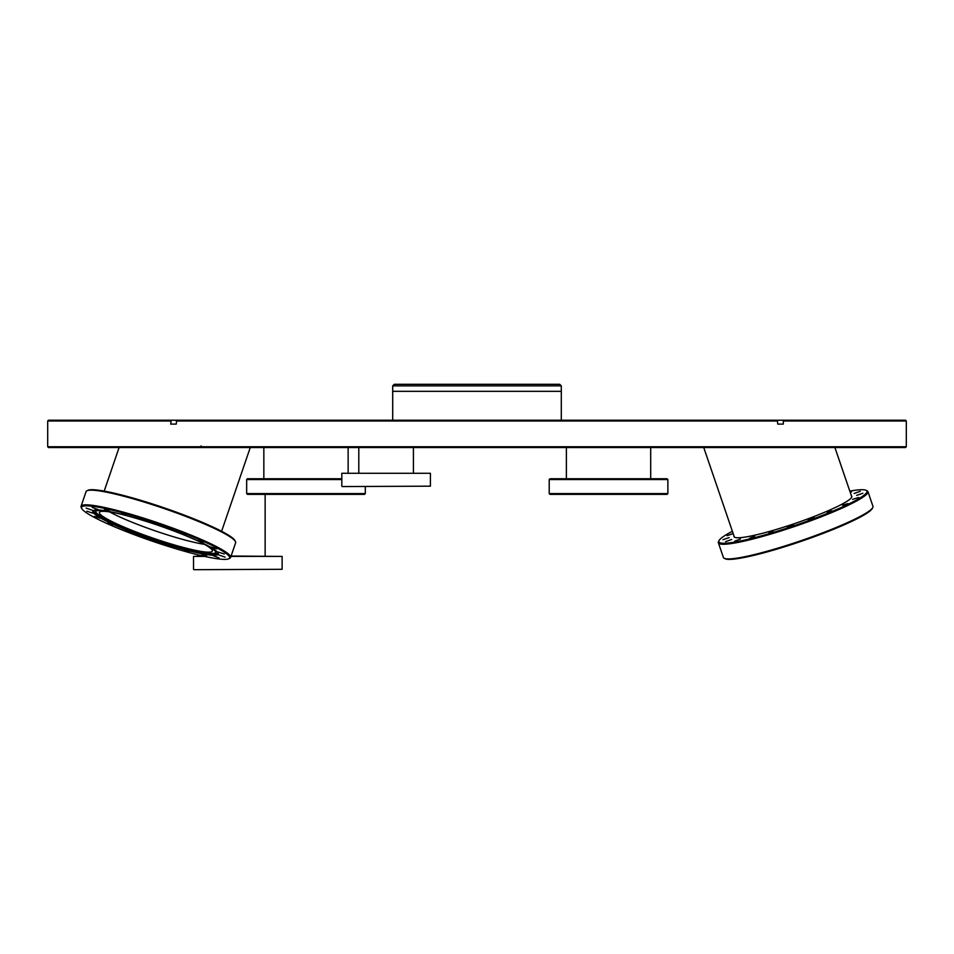 <?xml version="1.0" encoding="UTF-8"?>
<svg xmlns="http://www.w3.org/2000/svg" width="954" height="954" viewBox="0 0 954 954"><rect width="100%" height="100%" fill="white"/><g stroke="black" fill="none" stroke-linecap="round" stroke-linejoin="round"><path stroke-width="1.43" d="M204.526 544.352A59.708 6.988 18.9 0 1 109.698 511.928A59.708 6.988 -161.1 0 0 204.526 544.352M860.234 491.31L854.152 493.48L860.234 491.31M850.121 492.002L851.552 491.847L850.324 492.598M733.185 533.632L726.996 535.683L733.149 533.524M722.953 539.69L729.166 537.603L722.953 539.69M725.577 541.645L731.658 539.475L725.577 541.645M734.783 541.145L740.459 538.986L734.783 541.145M749.677 538.223L754.697 536.196L749.677 538.223M768.805 533.167L772.978 531.366L768.805 533.167M790.294 526.477L787.3 527.097L793.513 524.974L790.294 526.477M812.033 518.821L808.086 519.775L814.287 517.652L812.033 518.821M831.9 510.927L827.07 512.226L831.9 510.927M847.951 503.569L842.418 505.203L847.951 503.569M858.624 497.487L852.602 499.395L858.624 497.487M862.845 493.266L856.644 495.353L862.845 493.266M849.811 491.119A78.252 9.158 161.1 0 1 866.077 490.308A78.252 9.158 161.1 0 1 866.947 491.894A78.252 9.158 161.1 0 1 788.636 527.562A78.252 9.158 161.1 0 1 719.03 540.608A78.252 9.158 161.1 0 1 732.386 531.283M719.03 540.608L718.541 541.574A79.027 9.242 -18.9 0 0 718.374 542.79A79.027 9.242 -18.9 0 0 793.251 526.942A79.027 9.242 -18.9 0 0 867.937 492.383A79.027 9.242 -18.9 0 0 867.937 491.632A79.027 9.242 -18.9 0 0 867.055 490.785L866.077 490.308M867.937 491.632L872.946 506.3A79.027 9.242 161.1 0 1 872.958 507.063A79.027 9.242 161.1 0 1 872.779 507.516A79.027 9.242 161.1 0 1 801.169 540.632A79.027 9.242 161.1 0 1 724.265 558.305A79.027 9.242 161.1 0 1 723.394 557.458L718.374 542.79M851.433 495.853A62.248 7.286 161.1 0 1 851.803 496.33A62.248 7.286 161.1 0 1 851.803 496.927A62.248 7.286 161.1 0 1 792.977 524.14A62.248 7.286 161.1 0 1 734.008 536.625A62.248 7.286 161.1 0 1 734.008 536.017M724.265 558.305L725.243 558.782A78.252 9.158 -18.9 0 0 801.384 541.276A78.252 9.158 -18.9 0 0 872.29 508.482L872.779 507.516M218.967 557.84L213.052 555.657L218.967 557.84M206.696 556.063L201.33 553.964L206.696 556.063M189.417 552.008L184.814 550.088L189.417 552.008M168.834 546.046L165.137 544.388L167.654 544.853L171.338 546.511L168.834 546.046M146.94 538.771L144.221 537.436L150.422 539.559L146.94 538.771M125.904 530.889L130.316 532.022L125.904 530.889M107.766 523.174L112.989 524.652L107.766 523.174M94.303 516.388L100.122 518.177L94.303 516.388M86.85 511.189L93.003 513.204L86.85 511.189M86.11 508.088L92.299 510.247L86.11 508.088M92.18 507.397L98.095 509.567L92.18 507.397M104.463 509.162L109.829 511.261L104.463 509.162M121.73 513.228L126.333 515.148L121.73 513.228M142.325 519.179L146.01 520.836L139.809 518.714L142.325 519.179M164.207 526.465L166.926 527.789L163.444 527.002L160.725 525.678L164.207 526.465M185.255 534.335L180.843 533.203L185.255 534.335M203.393 542.051L198.17 540.572L203.393 542.051M216.844 548.836L211.025 547.059L216.844 548.836M224.309 554.035L218.156 552.02L224.309 554.035M225.037 557.136L218.86 554.989L225.037 557.136M235.459 541.574L234.97 540.608A78.252 9.158 -161.1 0 0 164.064 507.814A78.252 9.158 -161.1 0 0 87.923 490.308L86.945 490.785A79.027 9.242 18.9 0 1 163.838 508.458A79.027 9.242 18.9 0 1 235.459 541.574A79.027 9.242 18.9 0 1 235.626 542.79L230.606 557.458A79.027 9.242 -161.1 0 0 158.817 523.138A79.027 9.242 -161.1 0 0 81.054 506.3A79.027 9.242 -161.1 0 0 81.221 507.516L81.71 508.482A78.252 9.158 18.9 0 1 157.267 523.519A78.252 9.158 18.9 0 1 229.115 558.567A78.252 9.158 18.9 0 1 228.757 558.782A78.252 9.158 18.9 0 1 152.616 541.276A78.252 9.158 18.9 0 1 81.71 508.482M81.054 506.3L86.063 491.632A79.027 9.242 18.9 0 1 86.945 490.785M228.757 558.782L229.735 558.305A79.027 9.242 -161.1 0 0 230.093 558.102A79.027 9.242 -161.1 0 0 230.606 557.458M217.846 554.596A66.267 7.751 -161.1 0 0 218.275 554.059A66.267 7.751 -161.1 0 0 158.09 525.284A66.267 7.751 -161.1 0 0 92.872 511.165A66.267 7.751 -161.1 0 0 150.446 539.046A66.267 7.751 -161.1 0 0 217.846 554.596M209.773 554.083A66.267 7.751 -161.1 0 0 218.156 553.714A66.267 7.751 -161.1 0 0 218.323 553.582M93.134 510.772A66.267 7.751 -161.1 0 0 99.586 516.388M211.716 554.167A63.727 7.453 -161.1 0 0 215.556 553.511A63.727 7.453 -161.1 0 0 216.009 552.676A63.727 7.453 -161.1 0 0 158.078 525.308A63.727 7.453 -161.1 0 0 95.507 511.463A63.727 7.453 -161.1 0 0 98 515.267A63.727 7.453 -161.1 0 0 153.248 539.427A63.727 7.453 -161.1 0 0 211.716 554.167L213.613 554.179A65.635 7.68 -161.1 0 0 217.56 553.511A65.635 7.68 -161.1 0 0 218.025 552.831M93.826 510.354A65.635 7.68 -161.1 0 0 96.485 514.123L98 515.267M95.794 511.213A63.489 7.429 -161.1 0 0 151.066 537.925A63.489 7.429 -161.1 0 0 215.544 552.795A63.489 7.429 -161.1 0 0 215.95 552.306M115.863 513.049A59.708 6.988 -161.1 0 0 99.383 512.405A59.708 6.988 -161.1 0 0 151.257 537.531A59.708 6.988 -161.1 0 0 211.991 551.543A59.708 6.988 -161.1 0 0 212.372 551.054A59.708 6.988 -161.1 0 0 198.957 541.467M200.459 446.758L201.055 445.971L202.749 447.533L200.364 447.533L200.459 446.758L47.7 446.758L48.475 447.533L200.364 447.533M202.749 447.533L905.525 447.533L906.3 446.758L201.652 446.758M171.243 420.213L176.764 420.213L176.216 424.113L170.694 424.113L171.243 420.213L48.475 420.213L47.7 421L170.694 421M783.306 421L783.306 424.113L777.784 424.113L777.236 420.213L782.757 420.213L783.306 421L906.3 421L906.3 446.758M176.216 421L777.784 421M783.306 424.113L777.784 424.113M906.3 421L905.525 420.213L782.757 420.213M777.236 420.213L176.764 420.213M176.216 424.113L170.694 424.113M193.924 569.693L282.122 569.299L193.924 569.693M203.071 556.027L193.531 556.42L204.812 556.42M230.963 556.42L282.122 556.42L282.122 569.299M193.531 556.42L193.531 569.299M282.122 556.42L231.095 556.027M392.702 385.869L561.298 385.869L559.736 384.307L394.264 384.307L392.702 385.869L392.702 391.331L561.298 391.331L561.298 420.213M392.702 420.213L392.702 391.331L561.298 391.331L561.298 385.869M265.14 494.363L265.14 556.027M413.428 447.533L413.428 472.898M342.212 486.564L430.409 486.17L342.212 486.564M430.409 473.291L341.818 473.291L430.409 473.291L430.409 486.17M341.818 473.291L341.818 486.17M348.138 447.533L348.138 472.898M650.7 447.533L650.7 478.753M341.818 478.753L247.456 478.753L246.669 479.54L341.818 479.54M365.31 486.564L365.31 493.588L246.669 493.588L246.669 479.54M365.31 493.588L364.535 494.363L247.456 494.363L246.669 493.588M667.872 479.54L667.084 478.753L550.005 478.753L549.218 479.54L667.872 479.54L667.872 493.588L549.218 493.588L549.218 479.54M667.872 493.588L667.084 494.363L550.005 494.363L549.218 493.588M119.095 447.533L104.189 491.119M250.258 447.533L221.614 531.283M703.742 447.533L734.377 537.102M834.905 447.533L851.803 496.939M47.7 421L47.7 446.758M358.799 447.533L358.799 472.898M263.841 447.533L263.841 478.753M566.39 447.533L566.39 478.753"/></g></svg>
